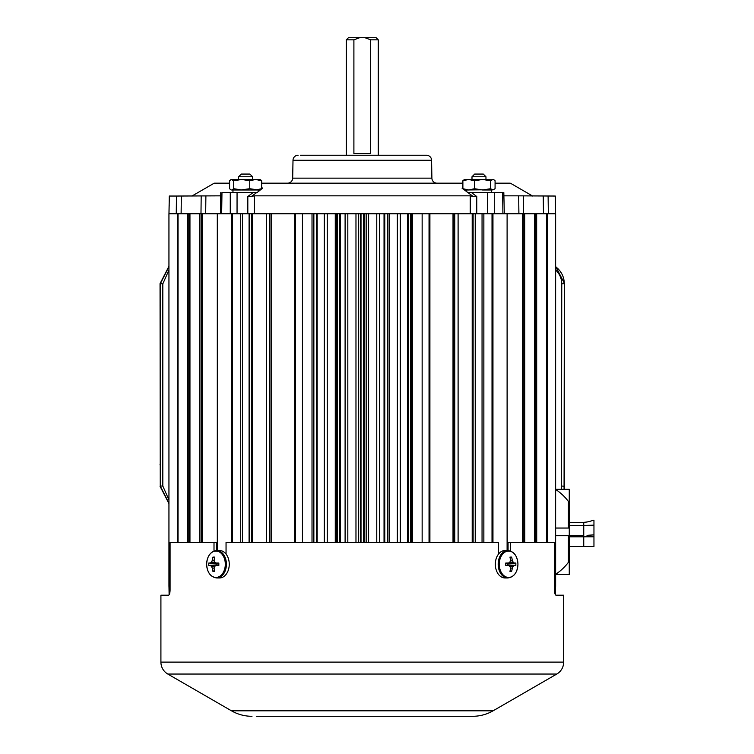 <?xml version="1.0" encoding="UTF-8"?>
<svg xmlns="http://www.w3.org/2000/svg" width="754" height="754" viewBox="0 0 754 754"><rect width="100%" height="100%" fill="white"/><g stroke="black" fill="none" stroke-linecap="round" stroke-linejoin="round"><path stroke-width="1.13" d="M217.303 550.533L217.303 213.75L247.821 213.75L247.821 196.521L253.108 192.543L257.133 192.543L262.505 188.227L261.61 187.209M271.204 542.39L271.204 213.75L269.828 213.75L269.828 542.39M187.85 542.39L187.85 213.75L168.943 213.75L168.943 586.386L170.074 586.386M199.763 542.39L199.763 213.75L217.303 213.75M249.084 542.39L249.084 213.75L269.828 213.75M313.353 542.39L313.353 213.75L312.015 213.75L312.015 542.39M336.652 542.39L336.652 213.75L347.82 213.75L347.82 542.39M555.632 514.332L555.632 213.75L476.764 213.75L476.764 196.521L472.984 196.36L467.904 192.543L502.616 192.543L502.927 213.75M335.276 542.39L335.276 213.75L327.245 213.75L327.245 542.39M355.973 542.39L355.973 213.75L347.82 213.75M454.756 542.39L454.756 213.75L422.146 213.75L422.146 542.39M412.57 542.39L412.57 213.75L400.28 213.75L400.28 542.39M397.339 542.39L397.339 213.75L389.309 213.75L389.309 542.39M376.764 542.39L376.764 213.75L368.612 213.75L368.612 542.39M554.51 586.386L555.632 586.386L555.632 549.421M187.85 213.75L199.763 213.75M242.524 542.39L242.524 213.75L249.084 213.75M271.204 213.75L312.015 213.75M313.353 213.75L327.245 213.75M335.276 213.75L336.652 213.75M355.973 213.75L358.423 213.75L358.423 542.39M366.161 542.39L366.161 213.75L358.423 213.75M366.161 213.75L368.612 213.75M376.764 213.75L379.479 213.75L379.479 542.39M389.309 213.75L387.924 213.75L387.924 542.39L387.924 213.75L379.479 213.75M397.339 213.75L400.28 213.75M412.57 213.75L422.146 213.75M453.314 542.39L453.314 213.75L453.38 542.39M454.756 213.75L458.102 213.75L458.102 542.39M475.406 542.39L475.501 213.75L458.102 213.75M482.051 542.39L482.051 213.75L475.501 213.75L475.501 542.39M507.103 550.533L507.103 213.75L507.272 550.533M524.709 542.39L524.709 213.75L524.822 542.39M536.659 542.39L536.659 213.75L536.725 542.39M229.593 183.401L213.825 183.401A1.706 1.706 0 0 1 214.673 183.175L229.593 183.175M261.61 183.175L462.881 183.175M495.076 183.175L509.902 183.175A1.706 1.706 0 0 1 510.76 183.401L532.635 196.04M312.806 155.239L344.361 155.239M300.46 155.239L426.472 155.239A5.108 5.108 0 0 1 431.58 160.263L431.891 178.151A5.108 5.108 0 0 0 437 183.175L287.576 183.175A5.108 5.108 0 0 0 292.684 178.151L431.891 178.151M298.113 155.239A5.108 5.108 0 0 0 293.004 160.263L292.684 178.151M518.903 213.75L518.695 195.842L555.302 196.04L555.613 213.75L555.302 196.04M503.889 195.842L518.695 195.842M470.242 213.75L470.242 195.842L472.984 196.36M240.752 192.543L256.68 192.543L251.6 196.36L254.343 195.842L470.242 195.842M254.343 195.842L254.343 213.75M176.248 213.75L176.474 196.04L220.696 195.842M205.889 195.842L205.682 213.75M169.216 199.584L168.971 213.75L169.282 196.04L176.474 196.04M548.111 196.04L548.337 213.75M230.262 213.75L230.272 192.543L253.108 192.543M221.657 213.75L221.968 192.543L230.272 192.543M471.467 192.543L476.764 196.521M494.313 192.543L494.313 213.75M251.6 196.36L247.821 196.521M555.547 213.75L555.246 196.04M168.971 213.75L169.339 196.04M220.611 213.75L220.771 192.543M462.881 187.303L462.079 188.227L467.904 192.543M380.223 155.239L426.472 155.239M555.613 586.386L555.415 593.888M168.971 586.386L169.122 594.812L168.971 586.386M568.403 535.708L568.403 562.314L569.261 559.986L569.261 574.463L555.632 574.463M569.261 559.986L569.261 528.045L555.632 528.045L555.632 489.459A50.706 50.706 0 0 1 568.403 501.438L569.261 503.766L569.261 489.289L555.632 489.289M568.403 501.438L568.403 528.045M569.261 530.92L569.261 532.833M569.251 503.766L569.261 528.045M569.261 535.708L555.632 535.708L555.632 574.294A50.706 50.706 0 0 0 568.403 562.314M555.632 528.045L555.632 535.708M561.485 489.289L561.758 283.853C561.683 278.716 559.854 274.296 556.273 270.601L555.632 269.998M555.632 266.699L558.083 268.801C562.145 272.995 564.228 278.009 564.322 283.853L564.067 489.289M561.758 486.047L564.539 486.273L564.539 283.636L561.758 283.853M168.943 269.998L162.817 283.853L160.046 283.636L160.263 486.047L160.263 283.853L168.943 266.699M162.817 283.853L162.817 486.047L168.943 499.911M160.046 283.636L168.943 266.322M168.943 503.587L160.046 486.273M168.943 503.21L160.263 486.047L162.817 486.047M564.539 486.273L564.322 489.289M555.632 266.322L564.539 283.636M160.074 305.728L160.046 304.927M160.046 464.982L160.074 464.172M564.51 464.172L564.539 464.982M564.539 304.927L564.51 305.728M256.294 716.3L472.588 716.3A41.036 41.036 0 0 0 493.107 710.805L556.772 674.048A13.779 13.779 0 0 0 563.672 662.106L563.672 595.198L556.028 595.198C555.133 594.944 554.633 593.238 554.51 590.09L554.51 542.39L508.064 542.39L508.064 550.533M251.987 716.3A41.036 41.036 0 0 1 231.469 710.805L167.803 674.048A13.779 13.779 0 0 1 160.913 662.106L160.913 595.198L168.557 595.198C169.443 594.944 169.952 593.247 170.074 590.09L170.074 542.39L214.004 542.39L214.004 551.033M510.581 551.033L510.581 542.39M226.049 554.058L226.049 542.39L498.535 542.39L498.535 554.058M407.688 716.3L441.439 716.3M372.09 716.3L368.678 716.3M472.588 716.3L468.291 716.3M352.495 716.3L320.299 716.3M316.887 716.3L283.146 716.3M169.122 594.812L168.557 595.198M214.004 542.39L216.521 542.39L216.521 550.533M495.331 564.246A13.713 9.698 -90 0 1 505.029 550.533L507.876 550.533A13.713 9.698 -90 0 0 498.177 564.246A13.713 9.698 -90 0 0 507.876 577.96L505.029 577.96A13.713 9.698 -90 0 1 495.331 564.246M508.601 551.051A13.195 9.331 -90 0 1 517.932 564.246A13.195 9.331 -90 0 1 508.601 577.432A13.195 9.331 -90 0 1 499.271 564.246A13.195 9.331 -90 0 1 508.601 551.051M510.797 571.475L511.646 571.381A22.318 16.833 -90 0 0 512.277 568.111A22.262 14.628 -48.6 0 0 513.069 566.461A22.262 8.878 -19.5 0 0 514.124 565.491A22.318 1.093 2.8 0 0 515.849 565.434L515.849 563.049A22.318 1.093 177.2 0 0 514.124 562.993A22.262 8.878 -160.5 0 0 513.069 562.022A22.262 14.628 -131.4 0 0 512.277 560.373A22.318 16.833 -90 0 0 511.646 557.102L509.958 557.102A22.318 14.646 90 0 1 510.505 560.373A22.262 12.573 127.2 0 1 509.93 562.022A22.262 6.824 155.2 0 1 508.648 562.993A22.318 1.093 177.2 0 0 505.755 563.049L505.755 565.434A22.318 1.093 2.8 0 0 508.648 565.491A22.262 6.824 24.8 0 1 509.93 566.461A22.262 12.573 52.8 0 1 510.505 568.111A22.318 14.646 90 0 1 509.958 571.381L510.797 571.475M507.244 565.359L507.819 564.878L507.244 563.134M510.496 560.392L512.277 560.373M513.069 562.022L509.647 562.248M514.124 562.993L507.819 563.606L515.849 563.049M511.646 557.102L510.128 557.951M515.849 565.434L507.819 564.878L514.124 565.491M513.069 566.461L509.647 566.235M512.277 568.111L510.496 568.092M511.646 571.381L510.128 570.542M508.648 565.491L505.727 565.208M508.648 562.993L505.727 563.285M219.555 550.533A13.713 9.698 90 0 1 229.254 564.246A13.713 9.698 90 0 1 219.555 577.96L216.709 577.96A13.713 9.698 90 0 0 226.407 564.246A13.713 9.698 90 0 0 216.709 550.533L219.555 550.533M215.983 551.051A13.195 9.331 90 0 1 225.305 564.246A13.195 9.331 90 0 1 215.983 577.432A13.195 9.331 90 0 1 206.653 564.246A13.195 9.331 90 0 1 215.983 551.051M213.778 571.475L214.626 571.381A22.318 14.646 -90 0 1 214.079 568.111A22.262 12.573 -52.8 0 1 214.654 566.461A22.262 6.824 -24.8 0 1 215.927 565.491A22.318 1.093 -2.8 0 0 218.83 565.434L218.83 563.049A22.318 1.093 -177.2 0 0 215.927 562.993A22.262 6.824 -155.2 0 1 214.654 562.022A22.262 12.573 -127.2 0 1 214.079 560.373A22.318 14.646 -90 0 1 214.626 557.102L212.939 557.102A22.318 16.833 90 0 0 212.308 560.373A22.262 14.628 131.4 0 0 211.516 562.022A22.262 8.878 160.5 0 0 210.46 562.993A22.318 1.093 -177.2 0 0 208.735 563.049L208.735 565.434A22.318 1.093 -2.8 0 0 210.46 565.491A22.262 8.878 19.5 0 0 211.516 566.461A22.262 14.628 48.6 0 0 212.308 568.111A22.318 16.833 90 0 0 212.939 571.381L213.778 571.475M217.34 563.134L216.766 563.606L217.34 565.359M215.927 562.993L218.858 563.285M215.927 565.491L218.858 565.208M212.939 571.381L214.447 570.542M212.308 568.111L214.089 568.092M211.516 566.461L214.937 566.235M210.46 565.491L216.766 564.878L208.735 565.434M208.735 563.049L216.766 563.606L210.46 562.993M211.516 562.022L214.937 562.248M212.308 560.373L214.089 560.392M212.939 557.102L214.447 557.951M485.962 176.756L483.276 174.061L474.69 174.061L471.995 176.756L485.962 176.756L485.962 179.471M238.622 176.756L252.59 176.756L249.894 174.061L241.308 174.061L238.622 176.756L238.622 179.471L238.622 176.756L241.308 174.061M490.618 180.753L490.618 188.707L492.843 189.989L495.076 188.707L495.076 180.753L493.927 179.791L492.843 179.471L490.618 180.753L482.569 179.471L474.52 180.753L474.52 188.707L482.569 189.989L490.618 188.707M474.52 180.753L468.705 179.471L462.881 180.753L462.881 188.707L468.705 189.989L474.52 188.707M462.881 180.753L464.115 179.744M493.927 189.678L464.587 189.989L462.881 188.707M493.927 179.791L464.587 179.471M487.536 213.75L487.518 192.543L488.667 192.543M466.33 191.648L466.33 189.989L468.705 189.989M482.569 189.989L490.666 189.989M490.666 192.543L491.627 192.543L491.627 189.989M240.752 189.989L249.744 188.707L258.254 189.989L258.254 191.648M231.205 179.471L259.998 179.471L261.61 180.753L255.681 179.471L249.744 180.753L241.742 179.471L233.731 180.753L231.205 179.471L229.508 180.753L229.508 183.175M260.545 179.791L261.695 180.753L261.695 183.175M233.731 180.753L233.731 188.707L241.742 189.989L231.657 189.989L233.731 188.707M230.743 179.744L229.593 180.753L229.593 188.707L230.733 189.716M249.744 180.753L249.744 188.707M261.61 180.753L261.61 188.707L259.998 189.989L255.681 189.989L261.61 188.707M255.681 189.989L241.742 189.989M359.649 37.7L376.133 37.7L378.263 39.83L370.685 39.83L370.685 153.533L353.899 153.533L353.899 39.83L359.649 37.7L348.452 37.7L346.322 39.83L346.322 155.239M353.899 39.83L346.322 39.83M378.263 39.83L378.263 155.239M364.936 37.7L370.685 39.83M569.261 522.334L583.747 522.334L583.747 536.82L593.954 536.791L593.954 534.869L587.008 535.34M593.954 534.69L593.954 520.147C589.062 521.504 588.723 521.947 583.747 522.334M593.954 542.88L593.954 543.813M569.261 546.527L593.954 546.499L593.954 536.791L583.747 536.82L583.747 546.527L593.954 546.499L593.954 538.262M569.261 536.82L583.747 536.82M569.261 535.434L583.747 535.434M569.261 525.726L593.954 525.18M547.187 542.39L547.187 213.75M546.546 542.39L546.546 213.75M178.038 542.39L178.038 213.75M177.388 542.39L177.388 213.75M364.248 542.39L364.248 213.75M363.569 542.39L363.569 213.75M361.006 542.39L361.006 213.75M360.337 542.39L360.337 213.75M387.33 542.39L387.33 213.75M384.785 542.39L384.785 213.75M384.04 542.39L384.04 213.75M411.222 542.39L411.222 213.75L411.232 542.39M410.723 542.39L410.723 213.75M408.234 542.39L408.234 213.75M407.424 542.39L407.424 213.75M475.218 542.39L475.218 213.75M473.116 542.39L473.116 213.75M472.202 542.39L472.202 213.75M523.276 542.39L523.276 213.75M522.381 542.39L522.381 213.75M535.491 542.39L535.491 213.75M534.633 542.39L534.633 213.75M453.013 542.39L453.013 213.75M429.903 542.39L429.903 213.75M429.045 542.39L429.045 213.75M492.956 542.39L492.956 213.75M492.023 542.39L492.023 213.75M483.861 213.75L483.861 542.39M337.245 542.39L337.245 213.75M339.79 542.39L339.79 213.75M340.535 542.39L340.535 213.75M345.106 542.39L345.106 213.75M313.862 542.39L313.862 213.75M316.35 542.39L316.35 213.75M317.151 542.39L317.151 213.75M324.295 542.39L324.295 213.75M249.367 542.39L249.367 213.75M251.468 542.39L251.468 213.75M252.383 542.39L252.383 213.75M266.482 542.39L266.482 213.75M199.876 542.39L199.876 213.75M201.309 542.39L201.309 213.75M202.204 542.39L202.204 213.75M187.925 542.39L187.925 213.75M189.084 542.39L189.084 213.75M189.951 542.39L189.951 213.75M271.572 542.39L271.572 213.75M294.682 542.39L294.682 213.75M295.54 542.39L295.54 213.75M302.439 542.39L302.439 213.75M231.629 542.39L231.629 213.75M232.562 542.39L232.562 213.75M240.724 542.39L240.724 213.75M217.482 550.533L217.482 213.75M462.881 183.401L261.61 183.401M510.76 183.401L495.076 183.401M431.58 160.263L293.004 160.263M169.16 206.257L169.188 204.9M200.979 213.75L201.186 196.04M181.337 196.04L181.111 213.75M555.396 204.9L555.415 206.257M543.474 213.75L543.248 196.04M523.399 196.04L523.596 213.75M237.058 192.543L237.048 213.75M169.028 586.386L169.16 593.888M556.273 270.601L558.083 268.801M167.803 674.048L556.772 674.048M160.913 662.106L563.672 662.106M231.469 710.805L493.107 710.805M504.313 213.75L503.813 192.543M213.825 183.401L191.94 196.04M507.876 577.96C514.049 577.102 517.404 572.531 517.941 564.246C517.404 555.952 514.049 551.381 507.876 550.533M216.709 550.533C210.536 551.381 207.18 555.952 206.634 564.246C207.18 572.531 210.536 577.102 216.709 577.96M471.995 179.471L471.995 176.756M252.59 179.471L252.59 176.756M232.958 192.543L232.958 189.989"/></g></svg>
